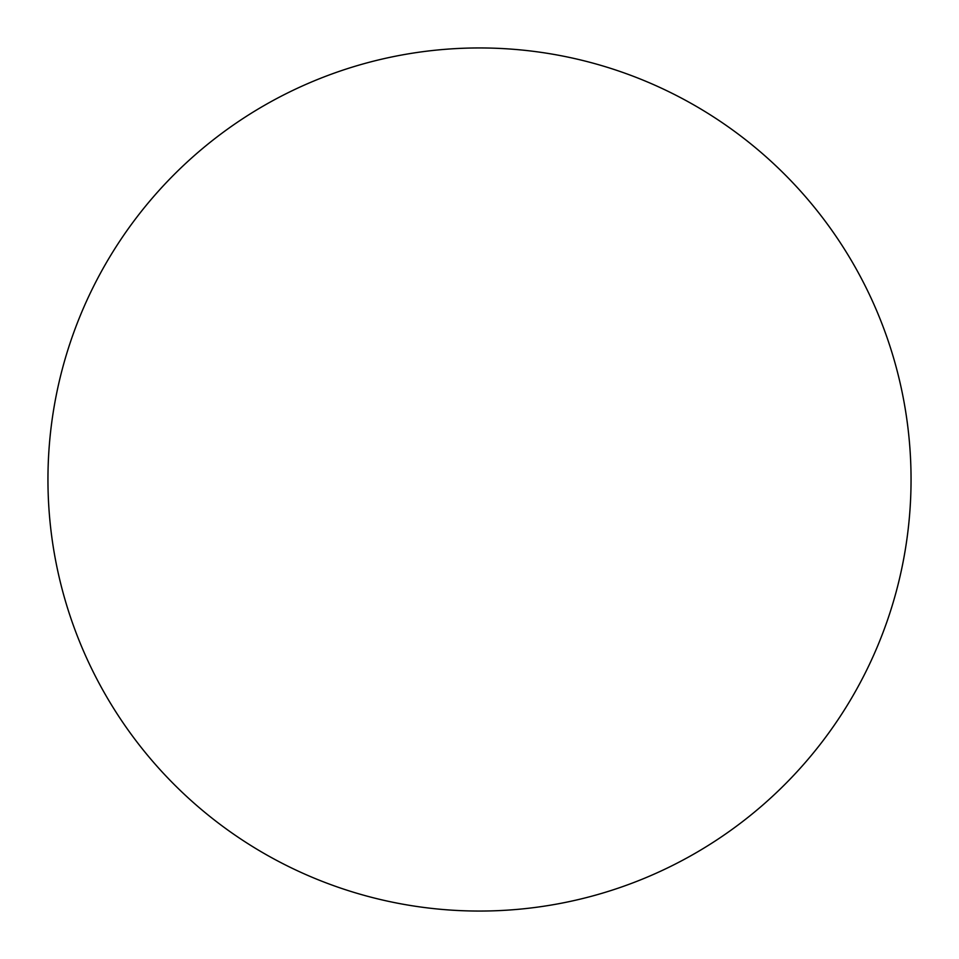 <?xml version="1.0" encoding="UTF-8"?>
<svg xmlns="http://www.w3.org/2000/svg" width="959" height="959" viewBox="0 0 959 959"><rect width="100%" height="100%" fill="white"/><g stroke="black" fill="none" stroke-linecap="round" stroke-linejoin="round"><path stroke-width="1.44" d="M47.95 479.5A431.55 431.55 0 0 0 479.5 911.05A431.55 431.55 0 0 0 911.05 479.5A431.55 431.55 0 0 0 479.5 47.95A431.55 431.55 0 0 0 47.95 479.5"/></g></svg>
